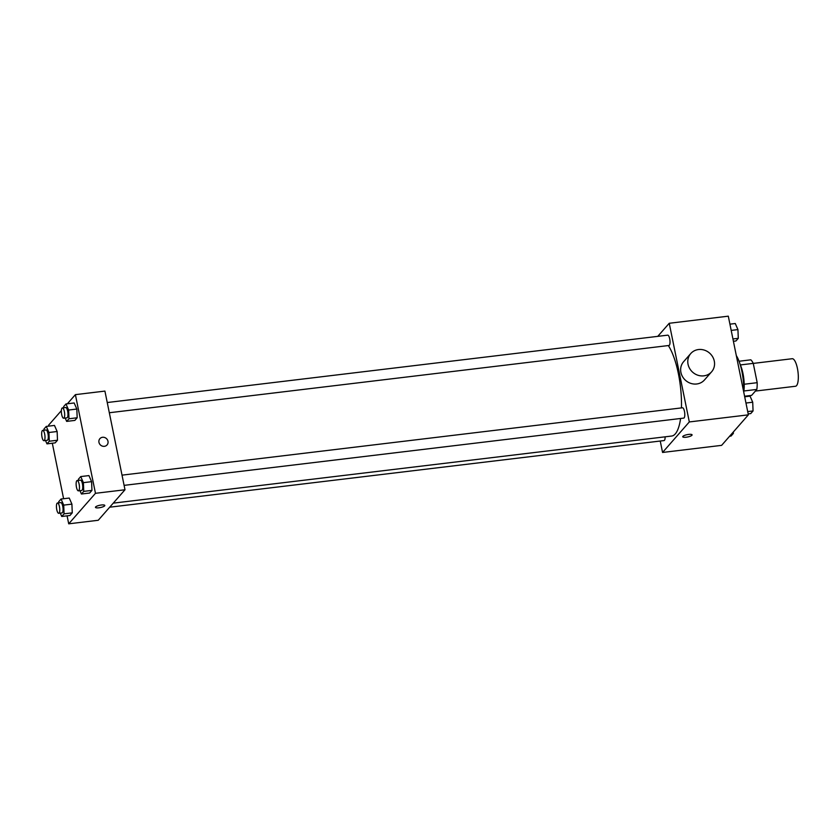 <?xml version="1.0" encoding="UTF-8"?>
<svg xmlns="http://www.w3.org/2000/svg" width="840" height="840" viewBox="0 0 840 840"><rect width="100%" height="100%" fill="white"/><g stroke="black" fill="none" stroke-linecap="round" stroke-linejoin="round"><path stroke-width="1.26" d="M755.391 391.072L795.512 386.253A13.86 4.169 -96.9 0 0 798 371.983A13.86 4.169 -96.9 0 0 792.204 358.722L753.26 363.405A18.617 5.597 -96.9 0 0 750.813 359.825L739.064 361.242M740.324 364.938L753.26 363.384L757.187 382.683A18.617 5.597 -96.9 0 1 756.829 389.424L751.601 395.399L744.587 396.239M743.883 390.989L756.829 389.424M740.292 364.854A19.058 5.733 83.1 0 1 743.726 392.018M744.198 384.248L757.187 382.683M743.663 391.713A27.72 8.337 -96.9 0 0 736.323 355.614M657.762 336.357L669.239 323.274L728.301 316.176L748.367 414.844L721.623 445.358L662.561 452.456L660.24 441.021M669.239 323.274L689.315 421.943L748.367 414.844M689.315 421.943L662.561 452.456M692.087 434.868A4.767 1.186 -11.5 0 1 686.196 437.209A4.767 1.186 -11.5 0 1 682.752 436.769A4.767 1.186 -11.5 0 1 687.183 434.658A4.767 1.186 -11.5 0 1 692.087 434.868A4.767 1.186 -11.5 0 1 686.196 437.22A4.767 1.186 -11.5 0 1 682.752 436.769M113.264 503.139L671.696 436.034A48.51 14.595 -96.9 0 0 680.589 418.488M681.45 407.915A48.51 14.595 -96.9 0 0 668.325 345.566M109.326 412.745L668.976 345.481A5.198 1.565 -96.9 0 0 669.911 340.137A5.198 1.565 -96.9 0 0 667.737 335.16L107.247 402.528M124.1 485.363L683.75 418.1A5.198 1.565 -96.9 0 0 684.684 412.755A5.198 1.565 -96.9 0 0 682.51 407.778L122.02 475.146M109.715 507.192L664.062 440.57A5.198 1.565 -96.9 0 0 665.112 436.821M711.596 371.826L704.466 379.964A13.86 12.758 -138.8 0 1 685.629 380.425A13.86 12.758 -138.8 0 1 683.613 361.694L690.753 353.556A13.86 12.758 -138.8 0 1 704.34 350.123A13.86 12.758 -138.8 0 1 714.294 361.116A13.86 12.758 -138.8 0 1 711.596 371.826A13.86 12.758 -138.8 0 1 692.759 372.288A13.86 12.758 -138.8 0 1 690.753 353.556M67.368 403.788L75.39 394.643L104.916 391.094L124.992 489.762L98.238 520.275L68.712 523.824L67.085 515.833M75.39 394.643L95.466 493.311L124.992 489.762M95.466 493.311L68.712 523.824M104.801 505.449A4.767 1.186 -11.5 0 1 98.91 507.791A4.767 1.186 -11.5 0 1 95.466 507.35A4.767 1.186 -11.5 0 1 99.897 505.239A4.767 1.186 -11.5 0 1 104.801 505.449A4.767 1.186 -11.5 0 1 98.91 507.801A4.767 1.186 -11.5 0 1 95.466 507.35M63.693 407.757L63.641 406.602L65.961 403.956L74.162 402.969L76.829 409.048L77.175 417.774L74.855 420.409L77.175 417.774L76.829 409.048L68.617 410.036L68.975 418.761L66.654 421.397L65.184 418.047M58.779 502.834L58.727 501.68L61.047 499.034L69.248 498.057L71.915 504.126L72.261 512.851L69.941 515.498L72.261 512.851L71.915 504.126L63.714 505.113L64.061 513.839L61.74 516.485L60.27 513.125M48.836 426.111L48.636 425.156L61.373 410.634M63.609 498.729L52.311 443.216M78.467 480.375L78.414 479.22L80.734 476.574L88.935 475.587L91.602 481.667L91.948 490.392L89.628 493.038L91.948 490.392L91.602 481.667L83.402 482.654L83.748 491.379L81.427 494.015L79.958 490.665M44.005 430.217L43.953 429.062L46.274 426.416L54.474 425.429L57.141 431.508L57.488 440.233L55.167 442.88L57.488 440.233L57.141 431.508L48.93 432.495L49.287 441.221L46.966 443.867L45.496 440.507M99.886 438.669A4.767 4.389 -138.8 0 1 107.982 441.263A4.767 4.389 -138.8 0 1 100.58 445.106A4.767 4.389 -138.8 0 1 104.559 437.483A4.767 4.389 -138.8 0 1 107.058 444.948M46.274 426.416L48.93 432.495M43.953 440.695L47.24 440.296A5.198 1.565 -96.9 0 0 48.174 434.952A5.198 1.565 -96.9 0 0 46.001 429.975L42.714 430.374A5.198 1.565 -96.9 0 0 42 437.062A5.198 1.565 -96.9 0 0 43.953 440.695A5.198 1.565 -96.9 0 0 44.888 435.351A5.198 1.565 -96.9 0 0 42.714 430.374M49.287 441.221L57.488 440.233M46.966 443.867L55.167 442.88M54.474 425.429L57.141 431.508M65.961 403.956L68.617 410.036M63.641 418.236L66.927 417.837A5.198 1.565 -96.9 0 0 67.861 412.493A5.198 1.565 -96.9 0 0 65.688 407.516L62.402 407.915A5.198 1.565 -96.9 0 0 61.688 414.603A5.198 1.565 -96.9 0 0 63.641 418.236A5.198 1.565 -96.9 0 0 64.575 412.892A5.198 1.565 -96.9 0 0 62.402 407.915M68.975 418.761L77.175 417.774M66.654 421.397L74.855 420.409M74.162 402.969L76.829 409.048M61.047 499.034L63.714 505.113M58.737 513.313L62.013 512.925A5.198 1.565 -96.9 0 0 62.948 507.57A5.198 1.565 -96.9 0 0 60.774 502.604L57.488 502.992A5.198 1.565 -96.9 0 0 56.774 509.681A5.198 1.565 -96.9 0 0 58.737 513.313A5.198 1.565 -96.9 0 0 59.661 507.969A5.198 1.565 -96.9 0 0 57.488 502.992M64.061 513.839L72.261 512.851M61.74 516.485L69.941 515.498M69.248 498.057L71.915 504.126M80.734 476.574L83.402 482.654M78.424 490.854L81.701 490.455A5.198 1.565 -96.9 0 0 82.635 485.111A5.198 1.565 -96.9 0 0 80.462 480.134L77.175 480.532A5.198 1.565 -96.9 0 0 76.461 487.221A5.198 1.565 -96.9 0 0 78.424 490.854A5.198 1.565 -96.9 0 0 79.349 485.51A5.198 1.565 -96.9 0 0 77.175 480.532M83.748 491.379L91.948 490.392M81.427 494.015L89.628 493.038M88.935 475.587L91.602 481.667M729.918 324.167L735.273 323.516L737.929 329.595L738.287 338.32L735.966 340.967L733.404 341.271M731.189 330.404L737.929 329.595M732.932 338.961L738.287 338.32M733.31 432.022L733.373 433.398L731.052 436.044L729.635 436.212M731.955 433.566L733.373 433.398M744.692 396.784L750.047 396.133L752.714 402.213L753.06 410.939L750.74 413.584L748.178 413.889M745.962 403.032L752.714 402.213M747.705 411.579L753.06 410.939"/></g></svg>
